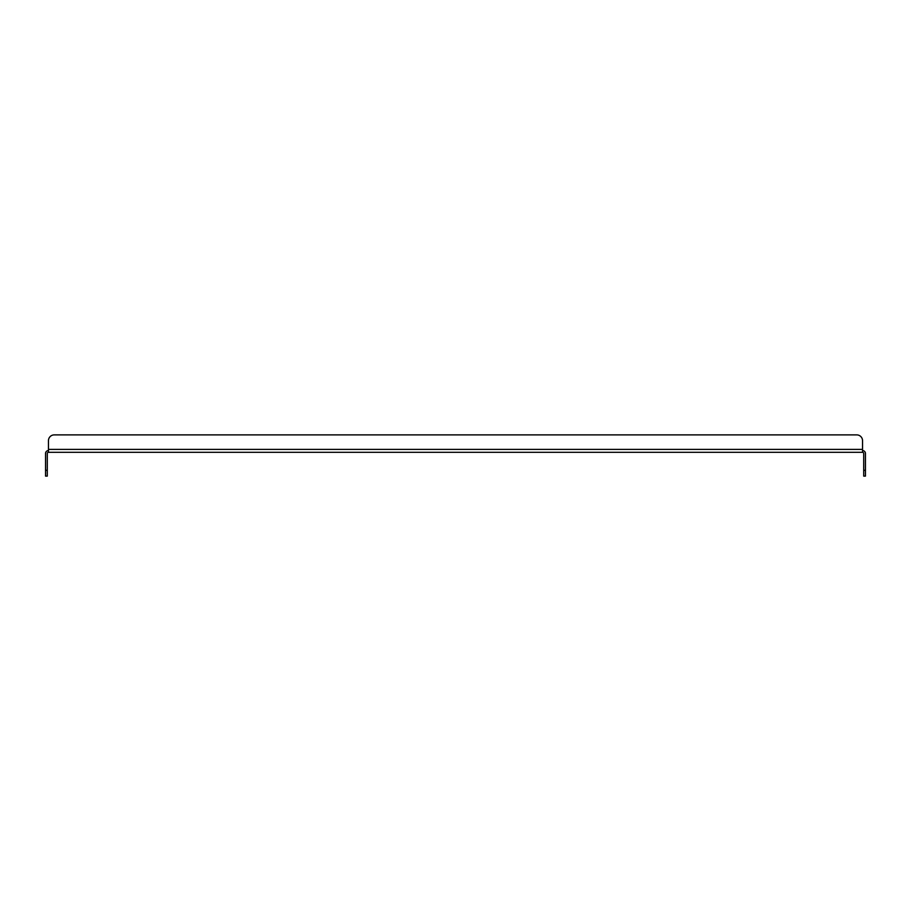 <?xml version="1.0" encoding="UTF-8"?>
<svg xmlns="http://www.w3.org/2000/svg" width="911" height="911" viewBox="0 0 911 911"><rect width="100%" height="100%" fill="white"/><g stroke="black" fill="none" stroke-linecap="round" stroke-linejoin="round"><path stroke-width="1.37" d="M862.546 450.569A2.904 2.904 0 0 1 865.45 453.473L865.45 476.111L863.708 476.111L863.708 453.473A1.162 1.162 0 0 0 862.546 452.311L48.454 452.311A1.162 1.162 0 0 0 47.292 453.473L47.292 476.111L45.55 476.111L45.55 453.473A2.904 2.904 0 0 1 48.454 450.569M48.454 452.311L48.454 440.696L48.454 449.408L862.546 449.408L862.546 452.311M862.546 449.408L862.546 440.696A5.808 5.808 0 0 0 856.739 434.889L54.261 434.889A5.808 5.808 0 0 0 48.454 440.696M54.261 434.889L856.739 434.889M863.708 470.304L865.45 470.304M45.55 470.304L47.292 470.304"/></g></svg>
